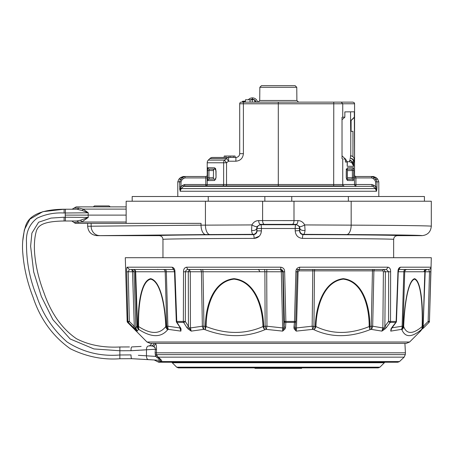 <?xml version="1.0" encoding="UTF-8"?>
<svg xmlns="http://www.w3.org/2000/svg" width="454" height="454" viewBox="0 0 454 454"><rect width="100%" height="100%" fill="white"/><g stroke="black" fill="none" stroke-linecap="round" stroke-linejoin="round"><path stroke-width="0.68" d="M132.176 201.224L132.176 196.52L424.428 196.52L424.428 201.224L424.428 196.52M126.15 223.351L126.15 201.224L431.3 201.224L431.3 226.245C430.738 231.971 427.6 235.11 421.885 235.66L397.403 235.66C395.116 235.881 393.862 237.136 393.641 239.423C396.683 238.974 351.702 238.475 302.489 238.407C298.051 237.936 295.622 235.422 295.208 230.865L295.208 228.498L261.396 228.498L261.396 230.865C260.993 235.41 258.564 237.924 254.115 238.407L259.279 236.176M162.963 257.719L162.963 239.423C162.736 237.136 161.482 235.881 159.201 235.66L97.06 235.66C91.345 235.104 88.207 231.966 87.645 226.245L201.037 225.161L201.037 223.351L75.29 223.351L71.8 220.996L76.624 220.996L80.466 220.252A2.355 1.617 -118.1 0 1 81.726 222.012L73.985 222.471M81.726 222.012L88.263 217.426L88.127 215.111L88.263 217.426L81.726 222.012L126.15 222.012M126.15 215.111L88.127 215.111L88.263 212.795L82.197 210.525L88.263 212.795L83.15 209.107L88.263 212.795L65.399 212.994L65.399 209.226L76.868 209.226M80.466 220.252L88.263 217.426L65.399 217.233L65.166 215.111L88.127 215.111L88.263 212.795M76.624 220.996L65.399 220.996L76.624 220.996A2.355 1.975 -90 0 1 78.457 222.471M156.789 357.474L158.134 358.246L155.631 356.401L155.115 352.809L155.399 349.239L131.013 350.709L119.867 350.755L119.867 346.987C103.217 347.843 88.729 345.074 76.414 338.678C61.948 328.719 51.143 313.436 43.993 292.847C38.777 279.267 35.65 265.976 34.606 252.98C33.993 244.252 34.629 236.755 36.513 230.479C38.488 225.944 42.069 221.325 64.105 220.996C42.069 221.325 38.488 225.944 36.513 230.479C34.629 236.755 33.993 244.252 34.606 252.98C35.65 265.976 38.777 279.267 43.993 292.847C51.143 313.436 61.948 328.719 76.414 338.678C88.729 345.074 103.217 347.843 119.867 346.987L129.447 346.935M131.898 346.924L141.126 346.425M141.081 346.425L139.684 346.504M134.015 346.811L132.262 346.901M131.808 346.924L131.802 346.93C131.268 347.174 131.007 348.434 131.013 350.709L138.748 350.272M140.956 350.147L144.69 349.926M148.322 346.01L148.327 346.01C149.61 346.039 150.728 345.171 151.687 343.394L155.489 343.394C156.221 344.399 156.568 346.43 156.522 349.484L156.403 354.614L156.522 349.484A3.768 0.329 -175.4 0 0 155.399 349.239C155.166 347.418 154.468 346.442 153.304 346.294L155.206 347.832M155.489 343.394A3.768 3.422 150.1 0 1 153.304 346.294L150.972 345.852A3.768 3.689 86.5 0 0 154.207 343.394M158.208 357.139L157.317 356.39M159.138 358.722L158.724 360.266L158.225 360.232M160.977 361.288C155.024 360.896 155.024 360.896 160.977 361.288A3.768 3.615 93.8 0 0 158.724 360.266C160.449 360.777 161.584 359.574 158.134 358.246A3.768 1.305 -52.3 0 0 158.219 357.15C161.658 360.073 162.577 361.452 160.977 361.288M157.129 361.583L399.475 361.583L397.857 362.224L158.747 362.224L154.156 359.965L155.66 360.062L131.808 358.694C131.268 358.45 131.007 357.19 131.013 354.914L125.514 354.949M155.115 352.809L405.411 352.809L404.917 343.394M155.274 354.841A3.768 0.289 175.6 0 0 156.403 354.614L158.219 357.15L404.145 357.15L405.314 354.614L405.411 352.809M156.63 355.386A3.768 1.186 -20.9 0 1 155.631 356.401L145.615 355.754M134.339 358.83L135.139 358.87M144.026 359.364L144.894 359.409M138.345 355.323L146.472 355.805L146.472 349.813A3.768 2.128 -93.4 0 1 148.379 346.01L150.972 345.852M65.166 215.111L65.399 212.994L64.105 212.994C54.582 212.461 45.553 214.197 37.024 218.209C29.311 224.287 25.799 232.471 26.502 242.748C26.326 261.476 29.765 279.392 36.814 296.49C42.846 314.435 52.942 329.604 67.096 341.981C83.037 352.242 100.623 356.572 119.867 354.983L119.862 358.751L131.808 358.694L119.862 358.751C102.837 359.999 86.317 356.657 70.302 348.734C52.613 336.153 40.173 318.907 32.983 297.007C27.416 282.666 24.039 268.257 22.865 253.775C21.917 244.587 22.825 235.371 25.577 226.126C28.88 215.117 41.723 209.481 64.105 209.226L42.812 211.683L29.93 219.146L24.368 229.798L22.876 240.081M78.758 208.051L83.15 209.107A2.355 1.47 121.6 0 1 82.197 210.525L77.061 209.226L72.107 209.226L74.15 208.051L78.758 208.051A2.355 1.964 -90 0 1 77.061 209.226L64.105 209.226L64.105 212.994M71.874 212.937L86.652 212.812M158.724 360.266L148.379 359.613A3.768 2.128 -86.6 0 1 146.472 355.805M64.105 217.233L65.399 217.233L65.399 220.996L64.105 220.996L64.105 217.233L51.007 218.085L38.596 222.227L31.894 233.123L30.611 246.199L33.675 271.878L41.354 296.468L52.897 319.667L70.149 338.968L93.938 348.939L119.867 350.755L119.867 354.983L131.013 354.914M126.15 206.876L76.187 206.876L126.15 206.876M171.856 362.224L384.748 362.224L384.356 362.74L172.248 362.74L171.856 362.224M379.907 367.184L378.244 367.876L178.36 367.876L176.697 367.184L379.907 367.184L384.356 362.74M421.885 235.66C423.48 235.223 390.99 234.752 346.686 234.553L303.567 234.349A3.768 3.768 -135 0 1 299.805 230.587L299.85 228.175L299.526 228.498L299.526 230.865C299.81 233.208 301.059 234.468 303.278 234.644A3.768 0.789 -89.9 0 0 302.489 238.407M305.077 230.337A3.768 2.338 -179.6 0 1 299.85 228.175L299.498 226.54A3.768 0.851 154.7 0 0 304.691 224.923L305.077 230.337C304.696 232.896 304.197 234.236 303.567 234.349L303.278 234.644C354.092 234.707 400.53 235.212 397.403 235.66M262.611 201.224L262.611 220.582L297.909 220.593A3.768 1.793 90.2 0 1 296.121 224.361L260.483 224.361L260.851 224.73L295.753 224.73L296.121 224.361L299.498 226.54M295.753 224.73A3.768 0.55 -90 0 0 295.208 228.498L299.526 228.498A3.768 3.768 -135 0 0 295.753 224.73M260.851 224.73A3.768 0.55 -90 0 1 261.396 228.498L257.077 228.498A3.768 3.768 135 0 1 260.851 224.73M393.641 239.423L393.641 257.719M260.919 233.543L261.396 230.865L257.077 230.865L256.754 228.175L257.106 226.54L260.483 224.361A3.768 1.793 89.8 0 1 258.695 220.593L262.611 220.582A3.768 1.793 89.8 0 0 264.398 224.35M346.686 234.553A9.415 4.483 -89.7 0 0 351.169 225.139C398.357 225.337 432.963 225.808 431.3 226.245M297.909 220.593C300.877 220.655 303.136 222.097 304.691 224.923L351.169 225.139L351.169 201.224M268.711 224.577L287.893 224.577L268.711 224.577M159.201 235.66C156.074 235.212 202.512 234.707 253.326 234.644A3.768 0.789 89.9 0 1 254.115 238.407C204.902 238.475 159.922 238.974 162.963 239.423M209.918 234.553L205.793 234.576A9.415 4.756 -90.3 0 1 201.037 225.161L205.435 225.139A9.415 4.483 -90.3 0 0 209.918 234.553L253.037 234.349L253.326 234.644C255.545 234.468 256.799 233.208 257.077 230.865L256.799 230.587A3.768 3.768 -45 0 1 253.037 234.349C252.407 234.236 251.908 232.896 251.527 230.337A3.768 2.338 -0.4 0 0 256.754 228.175L256.799 230.587M251.527 230.337L251.913 224.923A3.768 0.851 25.3 0 0 257.106 226.54M205.435 201.224L205.435 225.139L251.913 224.923C253.474 222.091 255.733 220.65 258.695 220.593M205.793 234.576L97.06 235.66M87.645 223.351L87.645 226.245M398.323 269.489L398.924 269.336L398.254 271.793L396.45 321.466L396.138 321.449L397.948 271.776C398.01 269.194 398.828 267.667 400.4 267.196L431.05 267.196L431.3 257.719L125.304 257.719L127.16 321.449A1.413 1.413 90 0 0 127.574 322.408L146.994 342.015L409.61 342.015L420.79 330.841L422.64 328.168A4.71 4.625 26.8 0 0 423.122 326.216L424.836 271.759L398.254 271.759M381.366 269.489L386.365 269.489L388.056 267.196C389.827 267.667 390.684 269.194 390.622 271.776L390.514 321.449L388.55 321.449L388.664 271.776L383.392 271.764L382.801 270.851A1.413 1.073 90 0 1 383.88 269.489L385.378 271.776L384.861 326.415L388.55 321.449A1.413 0.67 -143.4 0 0 390.207 322.408A1.413 1.05 -90 0 0 390.514 321.449L396.138 321.449A1.413 1.101 -90 0 1 395.814 322.408A1.413 0.63 37.9 0 0 396.155 322.278A1.413 1.413 0 0 0 396.45 321.466M429.444 321.449A1.413 1.413 -90 0 1 429.03 322.408A1.413 1.413 0 0 0 429.444 321.449L430.801 271.781L429.501 271.776L428.678 269.489L430.352 268.808L431.05 267.196L429.444 321.449L428.145 321.449L429.03 322.408L422.612 328.861A1.413 0.59 44.2 0 1 422.595 328.872M125.622 267.712L127.16 321.449L127.841 321.449A1.413 1.402 90 0 0 128.249 322.408L129.356 321.449L134.299 326.415L132.506 271.759L131.751 269.489L134.026 271.759L128.204 271.776L129.356 321.449L127.841 321.449L126.689 271.776C126.609 269.194 126.734 267.667 127.063 267.196L129.396 269.489L128.204 271.776L126.689 271.776M127.063 267.196L172.066 267.196C173.939 267.667 174.904 269.194 174.955 271.776L176.771 321.449L176.305 321.466A1.413 1.413 0 0 0 176.544 322.198A1.413 0.743 -33.8 0 0 177.049 322.408L181.072 328.872L180.891 331.119L179.875 327.941L180.283 327.93M190.277 271.764L190.436 327.941L189.068 327.93L188.438 326.415A1.413 0.777 147.8 0 1 186.742 327.379L183.615 322.408L177.049 322.408A1.413 0.948 90 0 1 176.771 321.449L183.354 321.449A1.413 0.885 90 0 0 183.615 322.408A1.413 0.777 147.8 0 0 185.311 321.449L188.438 326.415L188.291 271.759L189.466 269.489L190.277 271.759L185.487 271.776L185.311 321.449L183.354 321.449L183.535 271.776C183.484 269.194 184.477 267.667 186.515 267.196L187.928 269.489C186.702 269.523 185.885 270.289 185.487 271.776L183.535 271.776M186.515 267.196L280.793 267.196C283.37 267.667 284.652 269.194 284.647 271.776L285.855 321.449L284.374 321.449A1.413 0.999 3 0 0 285.833 322.408L285.572 327.379L285.089 328.872L282.683 331.119L282.632 327.941L283.892 327.93L282.683 331.119L266.299 329.377A4.71 0.392 -80.5 0 0 266.946 326.21L265.125 326.21L264.892 271.759L188.291 271.759M390.622 271.776L388.664 271.776L386.365 269.489L299.407 269.489C298.187 269.523 297.432 270.289 297.137 271.776L295.741 321.449L294.487 321.449L295.894 271.776C295.9 269.194 297.177 267.667 299.736 267.196L388.056 267.196M425.063 271.776L423.185 326.415L428.145 321.449L429.501 271.776L425.194 271.776L425.319 270.777M423.122 326.21L425.199 271.759M428.678 269.489L398.822 269.489M406.966 269.489A2.355 2.236 -90 0 0 404.73 271.759L403.039 326.21L402.142 326.21A4.71 3.513 75.7 0 1 401.41 329.377L390.718 331.119L391.416 328.923M400.4 267.196L398.839 269.449M398.254 271.793L397.948 271.776M315.116 269.489A1.413 0.641 -90 0 0 314.474 270.851L299.038 270.851L298.096 271.764L297.143 271.753M296.422 269.489L299.407 269.489L299.736 267.196M299.407 269.489C298.301 269.301 297.546 270.068 297.143 271.781L295.894 271.776M284.647 271.776L283.177 271.776C282.848 270.289 282.036 269.528 280.754 269.489L187.928 269.489M280.793 267.196L280.754 269.489L276.038 269.489M282.842 271.759L280.566 269.489L281.321 271.759L282.842 271.776L266.719 271.759L266.901 269.489M202.291 269.489A2.355 0.726 -90 0 1 203.017 271.759L203.965 326.21L202.365 326.21A4.71 3.036 77.5 0 0 203.698 329.377L191.213 331.119L187.996 328.872L186.742 327.379M174.955 271.776L174.501 271.793L176.305 321.466M172.066 267.196L173.7 269.489L130.287 269.489M134.026 271.764L135.865 327.941L137.04 326.21L137.539 326.21L135.672 271.759A2.355 2.1 -90 0 0 133.578 269.489L163.111 269.489A2.355 2.1 -90 0 1 165.205 271.759L132.506 271.759M180.352 327.93L180.891 331.119L168.383 329.377A4.71 2.996 -77.7 0 1 167.867 326.21L166.732 326.21L165.205 271.759L166.346 271.759A2.355 1.527 90 0 0 164.819 269.489M129.532 269.489L129.208 269.489M162.623 271.736L162.288 271.759M170.239 269.489L172.038 269.489M132.829 269.489A2.355 2.344 -90 0 1 135.173 271.759L137.04 326.21A4.71 4.631 23.5 0 0 138.498 329.377A4.71 4.063 117.2 0 1 137.539 326.21L138.249 326.568C137.681 307.432 140.53 280.833 150.677 278.665C160.943 280.975 165.404 307.352 166.045 326.568L166.732 326.21A4.71 4.097 -117.9 0 0 168.383 329.377L167.674 329.729A4.71 4.109 -116.8 0 1 166.045 326.568L165.761 326.568C165.108 307.681 160.841 281.594 150.722 279.136C140.712 281.423 138.107 307.755 138.635 326.568L138.249 326.568A4.71 4.075 116.1 0 0 139.213 329.729L138.498 329.377L137.227 331.119L128.249 322.408L127.574 322.408A1.413 1.413 0 0 1 127.16 321.449M138.635 326.568C150.654 334.388 159.7 334.388 165.761 326.568A4.71 4.2 -142.2 0 0 167.674 329.729C161.147 337.634 151.659 337.634 139.213 329.729A4.71 3.524 122.5 0 1 138.635 326.568M174.501 271.759L166.346 271.759L167.867 326.21L179.875 327.941L179.841 327.124M199.891 269.489A2.355 1.527 -90 0 1 201.417 271.759L202.365 326.21L190.436 327.941L191.213 331.119L189.068 327.93A1.413 0.375 132.5 0 1 187.996 328.872M203.965 326.21A4.71 1.379 103.9 0 0 203.698 329.377L205.191 329.729A4.71 1.385 103.3 0 1 205.429 326.568C205.299 307.454 212.659 280.89 234.037 278.665C255.466 280.958 263.348 307.318 263.666 326.568L265.125 326.21A4.71 1.453 -104 0 0 266.299 329.377L264.807 329.729A4.71 1.453 -103.4 0 1 263.666 326.568L262.979 326.568C262.628 307.642 255.154 281.542 234.054 279.136C213 281.474 206.065 307.772 206.15 326.568L203.965 326.21M206.15 326.568C226.183 334.377 245.126 334.377 262.979 326.568A4.71 2.054 -113.3 0 0 264.807 329.729C246.011 337.623 226.143 337.623 205.191 329.729A4.71 0.63 111.1 0 1 206.15 326.568M264.166 269.489A2.355 0.726 -90 0 1 264.892 271.759L266.719 271.759L266.946 326.21L282.632 327.941L281.321 271.764M285.572 327.379A1.413 0.999 3 0 1 284.119 326.415L284.374 321.449L283.177 271.776L282.842 271.776L283.892 327.93A1.413 0.891 32.7 0 0 285.089 328.872M285.855 321.449L285.833 322.408L294.442 322.408L294.487 321.449L285.855 321.449M297.143 271.781L295.747 321.449A1.413 0.993 -174 0 1 295.741 321.557L295.741 321.557A1.413 0.993 -174 0 1 294.442 322.408L293.925 327.379A1.413 0.993 -174 0 0 295.219 326.528L295.219 326.528A1.413 0.993 -174 0 0 295.225 326.415L295.321 327.93L296.473 327.941L296.212 331.119L294.169 328.872L293.925 327.379M295.214 326.63L295.741 321.557A1.413 1.413 0 0 0 295.747 321.449L295.225 326.415M294.169 328.872A1.413 0.976 -25.8 0 0 295.321 327.93L296.212 331.119L312.596 329.377A4.71 0.335 80.5 0 0 312.176 326.21L312.817 269.489M298.096 271.764L296.473 327.941L312.176 326.21L315.303 326.568C315.7 307.409 323.186 281.054 343.303 278.665C363.348 280.907 370.067 307.307 369.862 326.568L371.236 326.21L372.456 270.851L314.474 270.851L313.941 326.21A4.71 2.111 104.9 0 1 312.596 329.377L313.998 329.729A4.71 2.633 115.5 0 0 315.933 326.568C332.129 334.388 349.881 334.388 369.176 326.568C369.335 307.63 363.018 281.491 343.286 279.136C323.469 281.628 316.359 307.727 315.933 326.568L315.303 326.568A4.71 2.117 104.3 0 1 313.998 329.729C331.074 337.634 349.688 337.634 369.845 329.729A4.71 1.3 -111.8 0 0 369.176 326.568L369.862 326.568A4.71 2.054 -104.2 0 1 369.845 329.729L371.247 329.377A4.71 3.547 -75.5 0 0 372.677 326.21L382.853 327.941L383.392 271.764M385.134 328.872L384.163 327.93L384.861 326.415A1.413 0.67 -143.4 0 0 386.519 327.379L385.134 328.872L381.905 331.119L384.163 327.93L382.853 327.941L381.905 331.119L371.247 329.377A4.71 2.049 -104.8 0 0 371.236 326.21L372.677 326.21L373.897 270.851L372.456 270.851A1.413 0.641 -90 0 1 373.097 269.489M391.813 327.936L390.718 331.119L391.047 328.872A1.413 1.004 22.2 0 0 391.575 328.407L396.155 322.278M391.876 327.839L402.142 326.21L403.833 271.759A2.355 1.788 -90 0 1 405.621 269.489M420.438 331.119L421.261 329.729A4.71 4.358 -125.5 0 0 422.424 326.568L422.141 326.568C422.714 307.642 421.278 281.542 414.519 279.136C407.584 281.474 404.332 307.772 403.674 326.568L403.039 326.21A4.71 4.37 128.2 0 1 401.41 329.377L401.892 329.729A4.71 4.375 126.8 0 0 403.498 326.568C404.162 307.454 407.527 280.89 414.553 278.665C421.431 280.958 423.026 307.318 422.424 326.568L422.907 326.21A4.71 4.347 -126.8 0 1 421.749 329.377A4.71 4.625 26.8 0 0 422.64 328.168A4.71 4.71 0 0 0 423.139 326.216M403.674 326.568C406.653 334.377 412.811 334.377 422.141 326.568A4.71 3.893 -129.3 0 1 421.261 329.729C411.647 337.623 405.195 337.623 401.892 329.729A4.71 4.353 159.5 0 0 403.674 326.568M133.981 328.844A1.413 0.59 -44.2 0 0 133.992 328.861L136.166 331.119M135.865 327.941L135.088 327.93L137.227 331.119L135.865 327.941M133.192 327.379L134.299 326.415L135.088 327.93A1.413 0.443 133.3 0 0 134.725 328.872M180.408 328.441L180.369 328.197A1.413 1.05 -13.1 0 0 181.072 328.872M180.369 328.197L179.869 327.164A1.413 0.743 -33.8 0 0 180.369 327.379M391.047 328.872L391.955 327.379A1.413 0.63 37.9 0 0 392.296 327.249M422.595 328.248A1.413 0.59 44.2 0 1 422.612 328.861L429.03 322.408M423.185 326.415L424.07 327.379M132.534 327.374L133.992 328.861A1.413 0.59 -44.2 0 0 134.009 328.872M132.534 327.379L127.574 322.408M409.61 342.015L406.285 343.394L150.319 343.394L146.994 342.015M110.237 206.876L109.113 205.934L94.421 205.934L93.291 206.876M254.955 367.876L254.955 368.347L301.655 368.347L301.655 367.876M179.852 190.027L179.625 181.838L180.732 179.171L179.625 181.838L177.792 181.838L177.792 196.52M179.625 186.855L181.01 186.855L180.658 188.001A1.413 0.448 -3.8 0 0 179.671 188.404L179.841 189.959M376.763 189.959L376.934 188.404L376.514 191.253L375.594 186.855L375.594 181.838L374.891 180.17L373.301 178.615L371.605 177.923L371.605 176.51L373.483 176.51L376.145 177.616L374.278 177.616L375.872 179.171L376.979 181.838L376.934 188.404A1.413 0.448 3.8 0 0 375.946 188.001L375.367 188.592L373.063 186.339L374.039 185.34L375.594 186.855L376.979 186.855M180.09 191.253L376.514 191.253L375.367 188.592L181.237 188.592L180.09 191.253L180.658 188.001L181.237 188.592L183.541 186.339L184.613 185.924L344.001 185.924A1.413 1.26 90 0 1 342.742 184.511L371.991 184.511L371.991 185.924L373.063 186.339L183.541 186.339L182.565 185.34L181.01 186.855L181.01 181.838L181.713 180.17L180.732 179.171L182.326 177.616L183.303 178.615L181.713 180.17M376.145 177.616L377.705 179.171L375.872 179.171L374.891 180.17M374.039 185.34L371.991 184.511M184.613 185.924L184.613 184.511L182.565 185.34M182.326 177.616L180.459 177.616L183.121 176.51L184.999 176.51L182.326 177.616L184.999 176.51L184.999 177.923L183.303 178.615M222.522 185.924A1.413 1.118 90 0 0 223.64 184.511L223.64 162.77A3.768 2.974 -90 0 1 224.509 160.109L226.546 162.77L226.523 185.924L205.804 185.924A1.413 1.413 0 0 0 207.217 184.511L207.217 177.923L207.217 184.511L278.302 184.511L278.302 103.75L239.701 103.75A1.646 1.646 0 0 1 241.346 102.133L245.347 102.133L245.472 99.778L245.228 102.133M371.605 177.923L355.93 177.923L355.505 176.51L371.605 176.51L374.278 177.616L373.301 178.615M184.999 176.51L205.804 176.51A1.413 1.413 0 0 0 207.217 175.096L207.217 177.923L207.217 175.096M353.609 157.447L354.546 159.036L354.228 159.042L354.228 162.101L352.667 162.095L353.689 166.323L347.191 166.272L347.191 162.038L345.398 158.855M354.517 177.923L354.517 184.511A1.413 1.413 90 0 0 355.93 185.924L355.93 177.923L354.517 177.923L354.546 175.97M342.027 155.841L345.432 159.065L343.865 159.065M346.254 177.65L346.691 179.324L351.998 179.188L347.117 179.103L347.424 177.696L352.383 177.781L351.998 179.188A1.413 1.396 91 0 1 353.371 180.601L347.378 180.493L346.254 177.65L346.254 170.664L347.378 167.821L353.371 167.713L353.649 168.513M354.563 175.567L355.505 176.51A0.942 0.942 0 0 1 354.568 175.567L354.563 175.567A0.942 0.942 -90 0 0 355.505 176.51L354.563 175.567A0.942 0.942 -90 0 0 355.505 176.51A0.942 0.942 0 0 1 354.568 175.567L354.568 103.779L342.742 103.779L342.742 117.194L344.847 117.194L344.847 111.883L354.307 111.797L354.546 159.036L352.951 156.488L352.951 131.32L350.698 131.32L350.567 120.917L354.307 117.194M345.432 159.065L345.432 162.027L347.282 162.038L347.282 164.728M353.757 170.534L353.371 167.713A1.413 1.396 -91 0 1 351.998 169.126L346.084 169.228L351.998 169.126L352.383 170.534L353.757 170.534L353.371 180.601M342.742 117.194L342.027 117.28L342.027 158.633L342.742 159.07L342.742 184.511L333.679 184.511L333.701 185.924L278.302 185.924L278.302 184.511L333.679 184.511L333.769 103.75L278.302 103.75L278.302 102.133L352.911 102.133L354.131 102.661L352.911 102.133M207.217 162.77A3.768 3.768 0 0 1 208.318 160.109L224.509 160.109L226.557 158.548L228.566 161.21L226.546 162.77L207.217 162.77L207.217 184.511L207.217 162.77A3.768 3.768 0 0 1 208.318 160.109L209.879 158.548A3.768 3.768 0 0 1 212.54 157.447L235.932 157.447L235.132 157.447L235.059 156.034L234.99 157.447M350.772 131.32L350.772 155.796L350.477 155.796L350.477 158.333L349.949 158.327C352.219 158.565 353.462 159.819 353.689 162.095L353.689 166.323L352.043 163.071L351.351 162.492L349.552 161.715L347.27 161.698M347.231 163.701L347.191 166.272M354.568 103.779L354.563 103.75A1.646 1.646 0 0 1 354.563 103.75L333.73 103.779M344.847 117.194L342.027 119.754M350.567 111.832L350.567 120.917M354.546 117.194L350.698 120.917M351.101 120.52L351.101 131.32M350.772 155.796L352.951 156.488M354.228 159.042C353.779 157.033 352.531 155.949 350.477 155.796M350.477 158.333C352.752 158.565 354.001 159.819 354.228 162.101M346.254 170.664L346.691 168.99L346.084 169.228M347.378 167.821A1.413 1.322 89 0 1 346.43 169.177M346.578 169.223L347.117 169.211L347.424 170.619L352.383 170.534L352.383 177.781L353.757 177.781M347.378 180.493A1.413 1.322 -89 0 0 346.43 179.137M184.613 184.511L205.804 184.511L205.804 185.924A1.413 1.413 0 0 0 207.217 184.511L205.804 184.511L205.804 177.923L184.999 177.923M207.875 167.708A1.413 1.402 91 0 0 209.249 169.121L215.485 169.104L215.877 169.234L215.485 169.104L215.877 170.67L214.629 167.821L207.875 167.708L207.552 170.522L208.936 170.522L209.249 169.121L215.571 169.228M215.537 179.137A1.413 1.277 89 0 0 214.629 180.493L216.036 177.645L215.877 170.67M214.629 180.493L207.875 180.607L207.637 179.812M207.552 177.792L207.875 180.607A1.413 1.402 -91 0 1 209.249 179.194L215.877 179.08L209.249 179.194L208.936 177.792L213.38 177.713L213.562 169.194L213.38 170.602L208.936 170.522L208.936 177.792L207.552 177.792L207.552 170.522M215.537 169.177A1.413 1.277 -89 0 1 214.629 167.821L215.582 168.616M354.563 103.75L354.131 102.661A1.646 1.646 0 0 1 354.563 103.75M333.679 103.784L243.401 103.784L243.401 153.679L239.701 153.679C239.462 155.949 238.202 157.203 235.932 157.447C238.202 157.203 239.462 155.949 239.701 153.679L239.701 103.75A1.646 1.646 0 0 1 241.346 102.133L278.302 102.133M349.552 161.715L349.756 160.319L352.162 161.346L351.351 162.492M349.756 160.319L349.756 159.74M349.932 159.74L352.667 162.095L352.043 163.071M347.117 169.211L351.998 169.126M347.424 170.619L347.424 177.696L347.117 179.103L346.578 179.092M252.974 99.778L254.643 99.778L254.762 102.133L265.176 102.133M252.288 99.778L252.288 99.307L250.466 99.778A3.768 3.768 0 0 1 252.288 99.307L252.532 99.307A3.768 3.768 0 0 1 254.353 99.778L252.532 99.307L252.532 99.778M248.327 99.778A5.176 5.176 0 0 1 252.322 97.894L252.498 97.894A5.176 5.176 0 0 1 257.588 102.133M254.649 99.959A3.768 3.768 0 0 1 256.175 102.133L254.893 100.141M243.231 101.191L245.279 101.191L242.759 101.191L243.231 101.191L243.231 101.662L242.288 101.662L242.759 101.191L242.288 102.133M252.362 102.133L250.046 102.133L250.046 99.778L245.472 99.778M258.076 102.133L259.722 100.499L296.882 100.499L298.533 102.133M259.836 87.287L261.481 85.653L295.123 85.653L296.768 87.287L259.836 87.287L259.722 100.499M252.225 99.778L252.35 102.133L252.225 99.778L250.046 99.778M254.643 99.778L254.762 102.133M243.429 102.133L243.401 103.784L239.701 103.779M354.563 103.694L354.131 102.661M243.401 153.679C242.918 158.219 240.41 160.733 235.87 161.21L235.932 157.447C238.202 157.203 239.462 155.949 239.701 153.679M215.832 179.08L209.249 179.194M213.562 179.12L213.38 177.713M234.917 156.034L233.26 156.034L233.186 157.447M233.26 156.034L230.751 156.034L230.825 157.447M230.751 156.034L229.094 156.034L229.02 157.447M229.094 156.034L225.893 156.034L225.967 157.447M225.893 156.034L224.236 156.034L224.162 157.447M224.236 156.034L224.14 157.447M235.104 157.447L235.03 156.034M126.15 209.107L83.15 209.107M156.403 354.614L405.314 354.614M295.208 230.865L299.805 230.587M293.993 201.224L293.993 220.582A3.768 1.793 90.2 0 1 292.206 224.35M99.551 235.564A9.415 8.416 -91 0 1 91.135 226.149L91.135 223.351M425.052 271.759L425.052 271.759C424.978 270.646 425.761 269.886 427.418 269.489M427.072 269.489A2.355 2.236 -90 0 0 424.836 271.759M374.97 269.489A1.413 1.073 -90 0 0 373.897 270.851L382.801 270.851M299.135 269.5L299.038 270.851M391.955 327.379L395.814 322.408L390.207 322.408L386.519 327.379M348.366 196.52L348.366 201.224M291.752 196.52L291.752 201.224M264.852 196.52L264.852 201.224M208.238 196.52L208.238 201.224M377.705 179.171L378.812 181.838L375.594 181.838M179.625 181.838L181.01 181.838M177.792 181.838L178.899 179.171L180.732 179.171M205.804 176.51L205.804 177.923L207.217 177.923M216.036 170.67L216.036 177.645M342.708 103.75L341.238 102.133M333.73 102.133L333.769 103.75M235.87 161.21L228.566 161.21L228.629 157.447A3.768 2.934 -90 0 0 226.557 158.548L209.879 158.548A3.768 3.768 0 0 1 212.54 157.447M252.322 97.894L252.322 99.307M252.498 97.894L252.498 99.307M245.251 101.662L243.231 101.662L243.231 102.133M131.802 358.694L139.753 359.12M74.15 208.051L76.187 206.876M399.475 361.583L404.145 357.15M176.697 367.184L172.248 362.74M430.801 271.781L430.999 267.502M423.894 271.753C424.382 270.164 425.188 269.409 426.317 269.489M174.501 271.793L173.7 269.489M158.088 269.489L157.68 269.336M259.807 271.753C259.313 270.147 258.502 269.392 257.384 269.489M179.869 327.164L176.544 322.198M391.405 328.968L391.575 328.407M135.82 330.841L135.076 329.984M378.812 181.838L378.812 196.52M180.459 177.616L178.899 179.171M346.362 177.65L346.362 170.664M345.392 158.821L347.282 162.038M215.877 179.08L215.485 179.205L215.877 177.645M296.768 87.287L296.882 100.499"/></g></svg>
